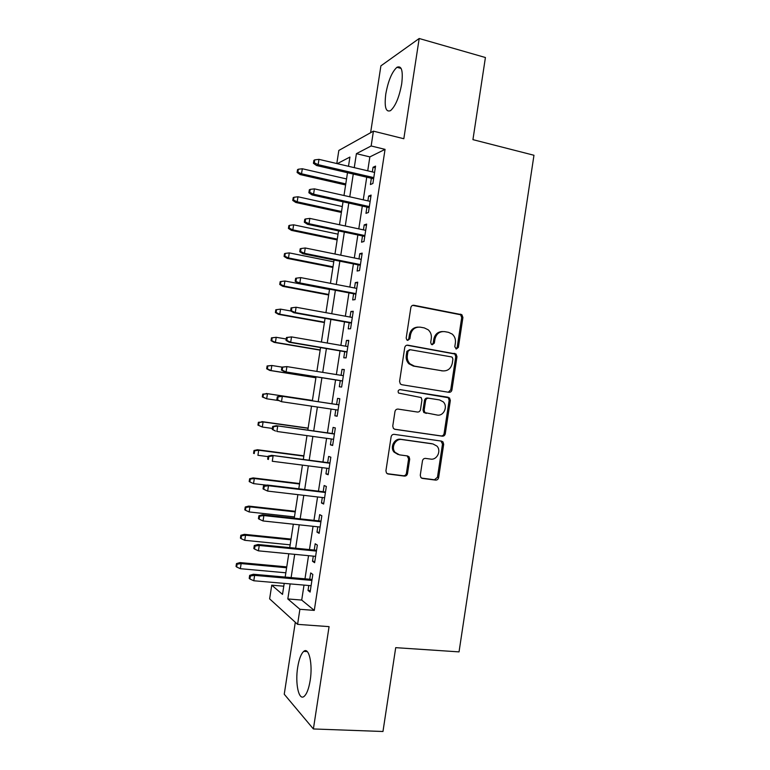 <?xml version="1.0" encoding="UTF-8"?>
<svg xmlns="http://www.w3.org/2000/svg" width="770" height="770" viewBox="0 0 770 770"><rect width="100%" height="100%" fill="white"/><g stroke="black" fill="none" stroke-linecap="round" stroke-linejoin="round"><path stroke-width="1.16" d="M456.292 349.012L458.391 347.357L462.914 317.5L461.856 314.699L413.923 305.276C412.287 305.141 411.257 305.931 410.833 307.634L406.185 338.059L406.81 339.917L407.744 340.388L409.909 338.723L410.506 334.786C411.873 329.329 415.155 326.798 420.362 327.183L424.308 327.905L428.226 329.81C430.69 332.12 431.72 335.027 431.306 338.521L430.709 342.429L431.354 344.306L432.23 344.739L434.357 343.074L434.954 339.175C436.301 333.766 439.526 331.254 444.646 331.629L448.515 332.332L452.221 334.093C454.743 336.375 455.802 339.291 455.388 342.852L454.8 346.721L456.292 349.012M455.965 348.916L457.178 347.357L461.702 317.577L460.633 314.776L412.672 305.363M407.522 340.34L408.803 338.733L409.409 334.815L410.506 334.786M431.951 344.662L433.202 343.083L433.799 339.195L434.954 339.175M310.185 680.439C312.909 663.875 308.895 646.665 303.755 651.372C301.07 653.749 299.049 659.062 297.692 667.311C295.016 683.26 298.75 701.075 304.131 696.378C306.797 694.04 308.808 688.726 310.185 680.439M401.69 83.911C403.22 70.83 401.642 65.286 396.954 67.288C391.94 71.86 388.215 80.773 385.789 93.998C384.211 107.001 385.799 112.545 390.544 110.63C395.482 106.202 399.197 97.299 401.69 83.911M420.276 475.234L420.872 477.525L422.461 478.42L435.608 480.105C437.206 480.133 438.207 479.306 438.631 477.612L443.684 444.309L442.981 441.884L441.528 441.114L394.221 434.357C392.575 434.29 391.535 435.127 391.112 436.84L385.924 470.788L386.473 473.021L388.176 474.012L404.433 476.101C406.06 476.13 407.089 475.292 407.513 473.579L409.707 459.161L409.091 456.841L407.503 455.946L399.476 454.858L395.116 452.375C390.717 447.476 395.511 438.303 401.805 439.535L432.961 443.944L436.917 446.071C441.585 450.748 437.014 460.296 430.651 459.093L425.502 458.4C423.895 458.352 422.884 459.18 422.461 460.883L420.276 475.234M304.015 585.094L301.715 600.071L314.285 610.398L299.896 609.282L297.586 624.354L269.625 598.858L271.743 585.171L282.513 594.392L284.207 583.39M336.808 163.548L338.829 150.448L373.421 131.15L403.827 138.735L419.188 38.5L485.418 57.519L472.934 139.649L533.966 155.261L459.036 651.882L395.713 647.657L382.969 731.5L313.39 728.959L329.069 626.636L297.586 624.354M373.421 131.15L371.15 145.973L356.414 153.663L354.258 167.648M314.285 610.398L385.058 149.37L371.15 145.973M448.929 392.315C450.517 392.392 451.518 391.593 451.932 389.918L456.966 356.712L456.033 354.027L407.831 345.181C406.194 345.075 405.164 345.874 404.731 347.588L399.572 381.419L400.333 383.932L401.796 384.721L448.929 392.315M450.334 400.477L445.281 433.731C444.868 435.416 443.867 436.234 442.278 436.176L394.991 429.323L393.403 428.438L392.758 426.07L394.972 411.555C395.395 409.842 396.435 409.024 398.08 409.091L417.417 412.037C419.044 412.114 420.064 411.296 420.487 409.592L421.931 400.063L421.171 397.551L398.571 393.056C397.618 391.093 398.177 389.938 400.236 389.61L449.516 397.926L450.334 400.477L449.141 400.333L444.107 433.5L445.281 433.731M295.305 622.275L284.245 694.232L313.39 728.959M419.188 38.5L380.9 65.854L370.611 132.719M371.361 178.274L370.399 184.54L372.892 183.491L375.558 166.108L373.055 167.273L372.343 171.893M366.934 207.101L365.971 213.348L368.435 212.481L371.111 195.08L368.628 196.061L367.896 200.874M362.497 235.957L361.544 242.175L363.979 241.501L366.655 224.089L364.2 224.869L363.43 229.874M358.06 264.842L357.107 271.04L359.513 270.559L362.189 253.118L359.773 253.715L358.974 258.903M353.613 293.755L352.67 299.925L355.047 299.636L357.732 282.186L355.336 282.59L354.508 287.97M349.166 322.697L348.223 328.848L350.571 328.742L353.257 311.272L350.889 311.494L350.032 317.057M344.719 351.669L343.776 357.8L346.096 357.886L348.781 340.398L346.442 340.427L345.557 346.182M340.263 380.669L339.32 386.771L341.62 387.05L344.306 369.552L341.995 369.388L341.081 375.327M335.787 409.765L334.863 415.781L337.125 416.252L339.82 398.725L337.539 398.379L336.596 404.471M331.302 438.977L330.397 444.819L332.64 445.483L335.335 427.937L333.083 427.398L332.139 433.529M326.807 468.227L325.931 473.887L328.145 474.744L330.84 457.178L328.617 456.446L327.664 462.616M322.303 497.507L321.465 502.983L323.641 504.032L326.345 486.447L324.141 485.524L323.188 491.732M317.798 526.805L316.98 532.109L319.136 533.35L321.841 515.756L319.675 514.63L318.713 520.876M313.294 556.142L312.505 561.263L314.632 562.697L317.336 545.083L315.19 543.764L314.227 550.05M385.058 149.37L369.86 156.897L367.723 170.805M366.741 177.196L363.257 199.825M362.295 206.071L358.791 228.883M357.858 234.975L354.315 257.96M353.401 263.898L349.84 287.066M348.954 292.86L345.364 316.21M344.498 321.85L340.879 345.374M340.032 350.87L336.384 374.576M335.566 379.928L331.899 403.769M331.081 409.062L327.423 432.865M326.586 438.332L322.938 462M322.081 467.621L318.462 491.164M317.567 496.948L313.967 520.356M313.053 526.295L309.473 549.578M308.539 555.68L304.978 578.828M308.78 585.508L308.019 590.446L310.118 592.072L312.822 574.439L310.714 572.938L309.742 579.252M283.774 586.201L271.743 585.171M290.146 583.901L287.826 598.944L299.896 609.282M353.266 174.059L349.763 196.802M348.8 203.068L345.268 225.985M344.325 232.107L340.773 255.207M339.849 261.174L336.269 284.457M335.373 290.271L331.755 313.727M330.879 319.406L327.24 343.035M326.393 348.56L322.726 372.372M321.899 377.752L318.212 401.709M317.384 407.032L313.708 430.95M312.861 436.436L309.194 460.219M308.327 465.869L304.679 489.518M303.784 495.331L300.165 518.855M299.241 524.822L295.642 548.211M294.698 554.342L291.118 577.606M348.492 166.291L349.917 157.061L337.289 163.654M285.179 577.077L288.779 553.774M289.722 547.624L293.332 524.187M294.256 518.21L297.884 494.638M298.789 488.815L302.437 465.109M303.313 459.449L306.98 435.618M307.827 430.122L311.523 406.156M312.351 400.824L316.047 376.819M316.874 371.429L320.551 347.568M321.408 342.034L325.056 318.356M325.931 312.668L329.56 289.164M330.455 283.331L334.045 260.01M334.969 254.023L338.54 230.885M339.483 224.753L343.025 201.788M343.988 195.503L347.501 172.721M369.86 156.897L356.414 153.663M301.715 600.071L287.826 598.944M373.055 167.273L375.298 167.802M368.628 196.061L370.88 196.571M364.2 224.869L366.462 225.36M359.773 253.715L362.035 254.177M355.336 282.59L357.598 283.033M350.889 311.494L353.161 311.908M346.442 340.427L348.723 340.821M341.995 369.388L344.277 369.754M334.863 415.781L337.154 416.118M330.397 444.819L332.688 445.137M325.931 473.887L328.232 474.176M321.465 502.983L323.766 503.253M316.98 532.109L319.29 532.349M312.505 561.263L314.815 561.484M308.019 590.446L310.339 590.648M442.442 331.543C437.812 331.735 434.935 334.276 433.799 339.195M418.052 327.106C413.413 327.356 410.525 329.926 409.409 334.815M448.313 392.219L450.739 389.793L455.763 356.674L454.829 353.998L406.858 345.201M452.904 359.176L452.26 357.309L451.403 356.895L410.141 349.705L407.975 351.38L407.34 355.528C406.935 358.791 407.821 361.553 409.996 363.835L414.424 366.125L442.663 370.89C447.755 371.178 450.97 368.637 452.288 363.267L452.904 359.176M409.582 349.695L406.878 351.361L407.975 351.38M442.904 370.919L413.317 366.068L408.899 363.786C406.733 361.515 405.848 358.753 406.252 355.499L406.878 351.361M394.423 429.179L441.114 435.936C442.692 435.993 443.693 435.185 444.107 433.5M399.803 389.591L448.188 397.253M437.216 415.049C443.751 416.397 448.236 406.377 443.164 401.796L439.516 399.919L428.649 398.206C427.042 398.128 426.022 398.937 425.608 400.631L424.155 410.16L424.896 412.624L437.216 415.049M428.486 398.186L427.514 398.061C425.906 397.984 424.896 398.793 424.472 400.487L425.608 400.631M426.339 413.394L423.76 412.45L423.028 409.986L424.472 400.487M449.141 400.333L448.333 397.792L447.004 397.108M398.109 454.521L394.048 452.096C389.668 447.206 394.452 438.063 400.727 439.285L431.806 443.684M387.214 473.675L403.345 475.754C404.972 475.783 406.002 474.955 406.425 473.242L408.61 458.862L407.205 455.907M421.527 478.093L434.463 479.758L437.466 477.265L442.509 444.049L440.96 441.037M298.308 169.236L297.528 169.679L297.095 172.48L297.875 172.037L298.308 169.236L302.312 168.755L301.532 173.789L300.117 174.569L345.615 184.954M297.875 172.037L301.532 173.789L345.778 183.905M302.312 168.755L346.539 178.938M300.117 174.569L297.095 172.48M314.295 162.816L314.747 159.862L313.891 160.352L313.428 163.298L314.295 162.816L318.145 164.665L318.972 159.352L374.595 172.422M373.797 177.629L318.145 164.665L316.576 165.521L373.614 178.794M313.428 163.298L316.576 165.521M318.972 159.352L314.747 159.862M293.967 197.264L293.197 197.64L292.764 200.441L293.534 200.075L293.967 197.264L297.971 196.774L297.191 201.817L295.796 202.472L341.38 212.424M293.534 200.075L297.191 201.817L341.524 211.509M297.971 196.774L342.294 206.543M295.796 202.472L292.764 200.441M289.616 225.321L288.856 225.629L288.423 228.43L289.183 228.132L289.616 225.321L293.63 224.821L292.85 229.874L291.474 230.394L337.144 239.913M289.183 228.132L292.85 229.874L337.27 239.143M293.63 224.821L338.03 234.167M291.474 230.394L288.423 228.43M285.266 253.407L284.515 253.638L284.082 256.439L284.823 256.217L285.266 253.407L289.279 252.897L288.5 257.96L287.143 258.354L332.909 267.431M284.823 256.217L288.5 257.96L333.006 266.795M289.279 252.897L333.766 261.819M287.143 258.354L284.082 256.439M280.906 281.522L280.174 281.676L279.731 284.486L280.472 284.332L280.906 281.522L284.929 281.002L284.14 286.065L282.802 286.334L328.665 294.977M280.472 284.332L284.14 286.065L328.732 294.477M284.929 281.002L329.502 289.491M282.802 286.334L279.731 284.486M309.723 192.336L310.185 189.381L309.328 189.795L308.876 192.741L309.723 192.336L313.583 194.184L314.401 188.862L370.149 201.374M369.34 206.591L313.583 194.184L312.033 194.906L369.186 207.602M308.876 192.741L312.033 194.906M314.401 188.862L310.185 189.381M305.151 221.895L305.613 218.94L304.766 219.277L304.314 222.222L305.151 221.895L309.011 223.733L309.838 218.41L365.692 230.355M364.893 235.572L309.011 223.733L307.49 224.311L364.759 236.428M304.314 222.222L307.49 224.311M309.838 218.41L305.613 218.94M300.57 251.482L301.031 248.527L300.204 248.777L299.751 251.732L300.57 251.482L304.439 253.32L305.257 247.988L361.236 259.365M360.427 264.591L304.439 253.32L302.928 253.754L360.322 265.294M299.751 251.732L302.928 253.754M305.257 247.988L301.031 248.527M295.988 281.098L296.45 278.143L295.632 278.317L295.18 281.271L299.857 282.927L300.685 277.595L356.77 288.404M355.971 293.63L299.857 282.927L298.375 283.225L355.884 294.188M295.18 281.271L298.375 283.225M300.685 277.595L296.45 278.143M275.814 309.752L275.381 312.553L276.103 312.476L276.546 309.656L275.814 309.752L280.569 309.136L279.78 314.208L278.461 314.343L324.411 322.543M276.103 312.476L279.78 314.208L324.468 322.187M276.546 309.656L280.569 309.136L290.858 310.993M278.461 314.343L275.381 312.553M291.06 307.885L290.598 310.839L291.406 310.753L291.859 307.788L291.06 307.885L296.094 307.24L352.304 317.471M291.859 307.788L296.094 307.24L295.276 312.572L293.813 312.726L351.438 323.102M291.406 310.753L295.276 312.572L351.505 322.707M290.598 310.839L293.813 312.726M271.464 337.847L271.03 340.658L271.743 340.648L272.176 337.828L271.464 337.847L276.209 337.298L275.419 342.371L274.12 342.381L320.156 350.148M271.743 340.648L275.419 342.371L320.195 349.927M272.176 337.828L276.209 337.298L286.238 339.012M274.12 342.381L271.03 340.658M286.478 337.481L286.017 340.446L286.815 340.427L287.268 337.462L286.478 337.481L291.512 336.904L347.838 346.567M287.268 337.462L291.512 336.904L290.685 342.246L289.241 342.265L346.991 352.054M286.815 340.427L290.685 342.246L347.029 351.813M286.017 340.446L289.241 342.265M267.103 365.962L266.67 368.782L267.373 368.84L267.806 366.019L267.103 365.962L271.839 365.49L271.05 370.562L269.769 370.447L315.902 377.772M267.373 368.84L271.05 370.562L315.912 377.685M267.806 366.019L271.839 365.49L281.916 367.107L281.435 370.072L282.215 370.139L282.677 367.165L281.897 367.107L286.912 366.607L343.362 375.693M269.769 370.447L266.67 368.782M282.677 367.165L286.912 366.607L286.084 371.958L284.669 371.823L342.544 381.034M282.215 370.139L286.084 371.958L342.554 380.938M281.435 370.072L284.669 371.823M262.743 394.115L262.3 396.935L262.994 397.07L263.436 394.24L262.743 394.115L267.469 393.701L266.68 398.783L278.374 400.525M262.994 397.07L266.68 398.783L262.3 396.935M263.436 394.24L267.469 393.701L312.399 400.477M266.199 393.48L312.408 400.439M338.887 404.818L280.915 396.088L338.877 404.856M278.076 396.906L277.306 396.771L276.844 399.736L277.614 399.88L278.076 396.906L282.32 396.338L281.493 401.69L338.078 410.102M277.614 399.88L281.493 401.69L276.844 399.736M280.915 396.088L277.306 396.771M258.373 422.297L257.94 425.117L258.614 425.319L259.057 422.489L258.373 422.297L263.09 421.95L262.3 427.032L272.407 428.438M258.614 425.319L262.3 427.032L257.94 425.117M259.057 422.489L263.09 421.95L308.115 428.284M261.848 421.594L308.144 428.12M334.421 433.847L276.334 425.704L334.392 434.039M273.466 426.676L272.705 426.455L272.253 429.429L273.003 429.66L273.466 426.676L277.71 426.099L276.882 431.46L333.593 439.295M273.003 429.66L275.506 431.046L272.253 429.429M276.334 425.704L272.705 426.455M254.004 450.498L253.561 453.328L254.235 453.597L254.668 450.768L254.004 450.498L257.488 449.738L258.71 450.219L257.921 455.311L268.047 456.62M254.235 453.597L253.561 453.328M254.668 450.768L258.71 450.219L303.823 456.129M257.488 449.738L303.871 455.821M329.964 462.914L271.752 455.359L329.906 463.261M268.855 456.475L268.114 456.177L267.652 459.151L268.393 459.459L268.855 456.475L273.109 455.888L272.272 461.259L329.098 468.516M268.393 459.459L267.652 459.151M271.752 455.359L268.114 456.177M249.624 478.738L249.191 481.558L249.846 481.914L250.289 479.075L249.624 478.738L253.118 477.91L254.321 478.517L253.532 483.618L266.593 485.177M250.289 479.075L254.321 478.517L299.53 483.993M253.118 477.91L299.597 483.541M253.532 483.618L249.846 481.914M325.489 492.001L267.161 485.033L268.489 485.716L325.412 492.502M264.235 486.313L263.504 485.928L263.042 488.902L263.773 489.297L264.235 486.313L268.489 485.716L267.662 491.087L324.603 497.776M267.161 485.033L263.504 485.928M263.773 489.297L267.662 491.087M245.245 506.997L244.802 509.827L245.457 510.25L245.89 507.411L245.245 506.997L248.749 506.102L249.932 506.843L249.143 511.944L294.458 516.911M245.89 507.411L249.932 506.843L295.228 511.886M248.749 506.102L295.324 511.299M249.143 511.944L245.457 510.25M321.013 521.126L262.56 514.745L263.879 515.573L320.917 521.781M259.615 516.169L258.893 515.707L258.441 518.691L259.153 519.163L259.615 516.169L263.879 515.573L263.042 520.953L320.108 527.055M262.56 514.745L258.893 515.707M259.153 519.163L263.042 520.953M240.856 535.285L240.423 538.115L241.058 538.615L241.501 535.776L240.856 535.285L244.379 534.332L245.543 535.198L244.754 540.309L290.155 544.833M241.501 535.776L245.543 535.198L290.925 539.809M244.379 534.332L291.041 539.077M244.754 540.309L241.058 538.615M316.537 550.281L257.96 544.486L259.259 545.458L316.412 551.089M254.995 546.065L254.283 545.526L253.821 548.51L254.533 549.058L254.995 546.065L259.259 545.458L258.422 550.839L315.604 556.363M257.96 544.486L254.283 545.526M254.533 549.058L258.422 550.839M236.467 563.601L236.034 566.441L236.66 567.009L237.102 564.169L236.467 563.601L239.999 562.581L241.145 563.582L240.356 568.693L285.843 572.793M237.102 564.169L241.145 563.582L286.623 567.76M239.999 562.581L286.758 566.884M240.356 568.693L236.66 567.009M312.052 579.454L253.359 574.266L254.629 575.373L311.908 580.426M250.365 575.989L249.663 575.373L249.201 578.357L249.903 578.982L250.365 575.989L254.629 575.373L253.792 580.763L311.09 585.71M253.359 574.266L249.663 575.373M249.903 578.982L253.792 580.763M457.178 347.357L458.391 347.357M408.803 338.733L409.909 338.723M433.202 343.083L434.357 343.074M412.807 305.382L413.923 305.276M459.575 314.285L460.787 314.208M461.702 317.577L462.914 317.5M406.974 345.181L407.831 345.181M453.636 353.42L454.829 353.449M455.763 356.674L456.966 356.712M450.739 389.793L451.932 389.918M406.252 355.499L407.34 355.528M413.317 366.068L414.424 366.125M441.489 370.813L442.663 370.89M441.114 435.936L442.278 436.176M423.028 409.986L424.155 410.16M400.727 439.285L401.805 439.535M408.61 458.862L409.707 459.161M406.425 473.242L407.513 473.579M403.345 475.754L404.433 476.101M387.291 473.723L388.176 474.012M442.509 444.049L443.684 444.309M437.466 477.265L438.631 477.612M434.463 479.758L435.608 480.105M421.671 478.17L422.461 478.42M303.755 651.372L307.269 651.593M396.954 67.288L401.132 68.434M460.633 314.776L461.856 314.699M454.829 353.998L456.033 354.027M408.899 363.786L409.996 363.835M423.76 412.45L424.896 412.624M448.333 397.792L449.516 397.926M394.048 452.096L395.116 452.375M407.994 456.552L409.091 456.841M441.807 441.633L442.981 441.884"/></g></svg>
